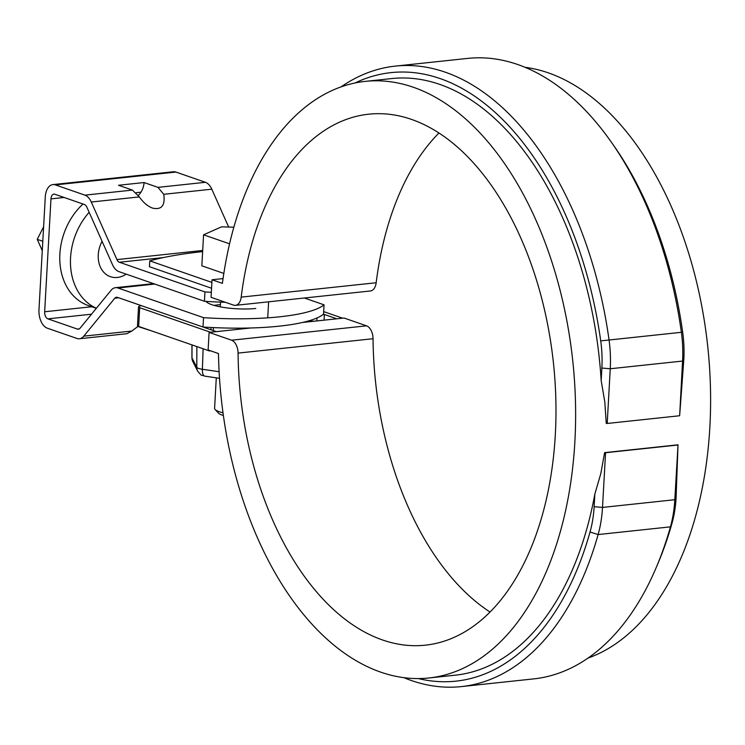 <?xml version="1.0" encoding="UTF-8"?>
<svg xmlns="http://www.w3.org/2000/svg" width="745" height="745" viewBox="0 0 745 745"><rect width="100%" height="100%" fill="white"/><g stroke="black" fill="none" stroke-linecap="round" stroke-linejoin="round"><path stroke-width="1.12" d="M202.631 251.614A215.994 46.637 3.2 0 0 149.764 260.862L149.438 266.71L211.561 288.25M211.887 282.402L149.764 260.862M223.053 278.593L212.036 279.766L211.058 297.32L233.539 305.115A12.004 7.068 -96.1 0 0 235.467 305.348L370.442 290.969A12.004 7.068 -96.1 0 0 376.169 282.746A266.999 157.316 83.9 0 1 438.982 132.983M235.467 305.348A12.004 7.068 -96.1 0 0 241.194 297.125A266.999 157.316 83.9 0 1 368.728 114.19A266.999 157.316 83.9 0 1 553.442 363.029A266.999 157.316 83.9 0 1 425.293 645.179A266.999 157.316 83.9 0 1 238.065 353.102A12.004 7.068 -96.1 0 0 231.574 340.204L209.094 332.41L250.627 327.986M490.014 612.018A266.999 157.316 83.9 0 1 373.04 338.724A12.004 7.068 -96.1 0 0 366.549 325.835L344.069 318.031L302.535 322.455M525.085 67.311A299.993 176.761 83.9 0 1 707.75 346.593A299.993 176.761 83.9 0 1 588.01 658.077M212.036 279.766L222.392 283.361A299.993 176.761 83.9 0 1 365.236 81.382A299.993 176.761 83.9 0 1 572.775 360.971A299.993 176.761 83.9 0 1 428.785 677.997A299.993 176.761 83.9 0 1 218.471 353.549L208.116 349.964L209.094 332.41M403.911 677.689A311.997 183.829 -96.1 0 0 461.388 686.592L533.699 678.891A311.997 183.829 -96.1 0 0 656.559 566.74L658.384 562.419A305.999 180.29 -96.1 0 0 671.99 523.297A83.999 49.496 -96.1 0 0 676.078 497.977L678.015 444.812L604.623 452.634L600.815 473.559L594.836 494.112L594.128 506.702L602.509 507.42L605.564 452.718L604.623 452.634M656.559 566.74A311.997 183.829 -96.1 0 0 670.435 526.855A89.996 53.025 -96.1 0 0 674.812 499.718L678.015 444.812M611.338 142.155L614.029 146.001A305.999 180.29 -96.1 0 1 682.671 332.168A83.999 49.496 -96.1 0 1 683.836 359.313L679.654 415.57L682.569 361.055A89.996 53.025 -96.1 0 0 681.33 331.972A311.997 183.829 -96.1 0 0 611.338 142.155A311.997 183.829 -96.1 0 0 467.609 58.408L395.297 66.109A311.997 183.829 -96.1 0 0 340.987 86.923M365.236 81.382L391.749 78.56A299.993 176.761 -96.1 0 1 601.178 380.63L604.819 402.011L606.253 423.383L607.203 423.467L610.257 368.756A89.996 53.025 -96.1 0 0 609.019 339.673A311.997 183.829 -96.1 0 0 395.297 66.109M428.785 677.997L455.297 675.175A299.993 176.761 -96.1 0 0 594.836 494.112M461.388 686.592A311.997 183.829 -96.1 0 0 598.123 534.556A89.996 53.025 -96.1 0 0 602.509 507.42L674.812 499.718L676.078 497.977M418.448 678.583A305.999 180.29 -96.1 0 0 590.04 532.023A83.999 49.496 -96.1 0 0 594.128 506.702M601.178 380.63L601.876 368.039A83.999 49.496 -96.1 0 0 600.721 340.893A305.999 180.29 -96.1 0 0 355.011 82.984M679.505 415.766L607.203 423.467M677.875 445.016L605.564 452.718M118.753 297.804L114.786 298.233A5.997 3.539 83.9 0 1 116.471 297.227A5.997 3.539 83.9 0 1 117.431 297.348L203.003 327.018L203.525 317.659L117.961 287.989A15.598 9.191 83.9 0 0 115.456 287.682L153.526 283.631M202.696 250.469L116.946 259.605A5.997 3.539 -96.1 0 0 119.396 262.249L204.959 291.928L204.437 301.287L118.874 271.608A15.598 9.191 -96.1 0 1 112.514 264.726L86.848 207.147A5.997 3.539 83.9 0 0 84.399 204.502L54.86 194.259A5.997 3.539 83.9 0 0 53.901 194.138A5.997 3.539 83.9 0 0 50.977 198.878L44.663 311.764A5.997 3.539 -96.1 0 0 47.894 318.851L77.433 329.094A5.997 3.539 -96.1 0 0 78.393 329.206A5.997 3.539 -96.1 0 0 80.078 328.21L111.08 290.28A15.598 9.191 83.9 0 1 115.456 287.682M116.946 259.605L91.281 202.025A15.598 9.191 -96.1 0 0 84.921 195.143L55.381 184.9A15.598 9.191 -96.1 0 0 52.876 184.592A15.598 9.191 -96.1 0 0 45.287 196.904L38.973 309.79A15.598 9.191 83.9 0 0 47.373 328.21L76.912 338.454A15.598 9.191 83.9 0 0 79.417 338.752A15.598 9.191 83.9 0 0 83.785 336.153L131.846 331.041L126.901 333.695L79.417 338.752M114.786 298.233L83.785 336.153M211.338 292.301A117.663 25.405 -176.8 0 1 204.959 291.928M204.437 301.287A117.663 25.405 3.2 0 0 225.26 302.247M144.064 182.544L157.959 187.368L163.742 194.305C165.381 205.518 161.628 210.109 152.501 208.097C147.631 206.272 143.245 202.538 139.343 196.904L132.405 190.087L118.52 185.272L144.064 182.544A15.896 12.376 -70.9 0 1 140.954 192.182A15.896 12.376 -70.9 0 1 138.328 195.432M140.954 192.182L136.139 192.694M228.668 227.048L211.804 189.193A15.598 9.191 -96.1 0 0 205.434 182.302L175.894 172.058A15.598 9.191 -96.1 0 0 173.399 171.76L52.876 184.592M203.003 327.018A117.663 25.405 -176.8 0 0 323.516 314.185L324.038 304.826L304.379 298.009M203.525 317.659A117.663 25.405 3.2 0 0 324.038 304.826M268.489 304.09A31.504 6.798 3.2 0 0 268.554 303.746A31.504 6.798 3.2 0 0 268.535 303.401M206.02 301.38A31.504 6.798 3.2 0 0 255.777 308.467M214.048 305.394A31.504 6.798 -176.8 0 1 217.903 304.873A31.504 6.798 -176.8 0 1 220.39 304.649M137.816 326.468L151.906 331.004M138.198 326.226L131.846 331.041M96.329 308.328L88.422 305.59A60 46.712 -70.9 0 1 59.861 261.625A60 46.712 -70.9 0 1 83.012 204.018M126.222 274.16A25.498 19.854 -70.9 0 1 110.39 276.693A25.498 19.854 -70.9 0 1 102.084 241.333M96.403 308.234A60 46.712 -70.9 0 1 89.149 212.316M42.279 250.711L37.25 239.35L42.8 241.278M37.25 239.35L43.61 226.778M233.865 227.197L221.554 226.834L203.571 234.805L201.839 265.807L223.835 273.434M216.292 377.836L214.588 408.335A23.998 5.178 3.2 0 0 215.119 409.508A23.998 5.178 3.2 0 0 219.272 411.724A23.998 5.178 3.2 0 0 222.988 412.786M215.119 409.508L218.574 413.196A20.245 4.377 3.2 0 0 223.36 415.468M203.571 234.805L229.581 243.82M141.438 305.673A224.394 48.453 3.2 0 0 139.501 306.204A5.997 1.294 3.2 0 0 138.533 306.847L137.48 325.556A5.997 1.294 3.2 0 0 138.654 326.412L209.485 350.969L210.667 350.848M323.656 311.615L342.616 318.19L336.833 318.804L324.382 314.483L322.93 314.641M138.533 306.847A5.997 1.294 3.2 0 0 139.697 307.694L210.528 332.251L216.32 331.637L203.869 327.325L205.313 327.167M209.513 350.448L209.485 350.969M324.382 314.483L324.066 320.164M314.325 321.207A5.997 1.294 -176.8 0 1 309.445 320.667M241.194 297.125L376.169 282.746M238.065 353.102L373.04 338.724M590.04 532.023L598.123 534.556L670.435 526.855L671.99 523.297M231.574 340.204L366.549 325.835M683.836 359.313L682.569 361.055L610.257 368.756L601.876 368.039M682.671 332.168L600.721 340.893M163.444 257.565L119.396 262.249M84.921 195.143L132.405 190.087M91.281 202.025L139.343 196.904M157.959 187.368L205.434 182.302M55.381 184.9L175.894 172.058M50.977 198.878L64.126 197.472M154.792 284.069L117.961 287.989M47.894 318.851L91.533 314.194M77.433 329.094L79.315 328.89M44.663 311.764L91.765 306.744M163.742 194.305L211.804 189.193M192.024 344.916L191.987 357.842A9.443 2.039 -176.8 0 1 191.931 357.609L191.959 344.898M196.848 346.593L196.792 367.322L191.987 357.842A8.996 8.716 -26.8 0 0 192.899 361.697L191.931 357.609M219.114 371.736L202.389 369.269A9.443 2.039 -176.8 0 1 196.792 367.322A8.996 8.716 -26.8 0 0 197.704 371.187L192.899 361.697M219.505 378.311L204.689 376.123A8.996 3.418 -81.6 0 1 202.389 369.269L203.106 348.762M139.697 307.694L138.654 326.412M316.998 317.957L316.83 320.937M211.049 327.483L210.919 329.765M267.725 317.845L268.619 301.818M220.269 306.847L220.529 302.097M204.689 376.123C200.517 374.158 203.329 377.808 197.704 371.187M213.256 330.575L213.424 327.604"/></g></svg>
